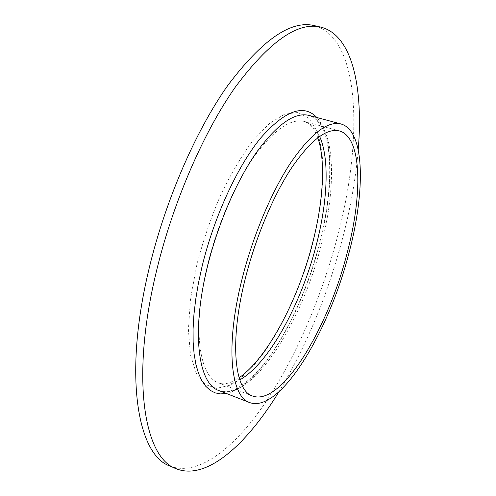 <?xml version="1.0" encoding="UTF-8"?>
<svg xmlns="http://www.w3.org/2000/svg" width="496" height="496" viewBox="0 0 496 496"><rect width="100%" height="100%" fill="white"/><g stroke="black" fill="none" stroke-linecap="round" stroke-linejoin="round"><path stroke-width="0.37" stroke-dasharray="2.48 1.86" d="M169.868 466.017C197.978 477.059 234.124 448.217 264.616 403.781C295.244 358.596 320.85 298.952 336.852 239.072C362.557 144.119 362.099 38.961 314.278 25.6M278.777 392.026C305.945 346.94 327.013 296.49 341.973 240.672C350.306 209.355 355.725 179.037 358.23 149.718M319.622 136.406C316.008 128.359 310.973 123.386 304.525 121.489C290.588 118.017 273.674 129.878 253.778 157.083C234.862 184.295 216.957 225.866 207.241 266.222C191.952 328.668 199.206 376.948 218.792 382.974C225.103 385.262 232.103 384.239 239.785 379.893M196.875 264.573L190.501 298.877L188.387 329.604L190.445 354.838L196.273 373.333L205.226 384.505L216.535 388.368L229.425 385.361C261.417 369.743 296.416 306.478 312.802 243.449C319.641 215.983 323.076 190.538 323.101 167.121C322.369 152.489 320.112 139.959 316.324 129.537L308.506 117.918L297.829 112.499L284.605 114.179L269.371 123.529L252.929 140.628C241.651 155.719 230.894 173.86 220.646 195.058C211.06 217.484 203.131 240.653 196.875 264.573M218.897 390.569C251.577 402.616 301.549 323.243 320.949 246.041C337.429 184.593 335.525 122.741 309.113 115.432L314.489 118.042L319.802 123.671C321.179 125.457 323.107 129.673 325.593 136.307C333.07 161.467 330.007 203.155 319.077 245.08C307.47 289.174 287.482 333.492 265.267 362.328C253.096 378.256 238.123 389.1 230.733 390.78C223.733 392.107 221.941 391.536 218.897 390.569M226.331 393.471C260.053 386.564 301.425 314.817 319.263 244.981C333.517 191.09 334.515 136.908 316.82 117.496M252.551 396.025L218.792 382.974C221.098 383.396 225.215 386.514 239.097 377.729M317.787 137.739C313.602 127.15 312.176 127.019 309.157 123.882L304.525 121.489L339.469 130.963"/><path stroke-width="0.74" d="M346.543 255.248C362.694 196.1 362.483 137.355 339.469 130.963C326.69 127.794 310.688 140.157 291.462 168.045C273.135 195.92 255.322 238.266 245.154 279.149C229.177 342.42 234.571 390.656 252.551 396.025C281.077 406.528 327.372 329.635 346.543 255.248M241.825 279.93C225.072 346.475 230.851 396.912 249.655 402.56C279.849 413.583 328.389 332.636 348.477 254.789C365.428 192.795 365.366 130.764 341 123.981C327.602 120.664 310.794 133.647 290.569 162.942C271.281 192.256 252.507 236.883 241.825 279.93M358.23 149.718C363.382 88.542 352.699 35.042 320.8 27.119L314.278 25.6C290.947 19.914 262.13 39.854 227.819 85.424C195.095 131.527 163.854 203.955 147.938 273.488C123.392 379.087 138.465 455.39 169.868 466.017L176.024 468.658C206.423 481.163 246.71 444.373 278.777 392.026M320.8 27.119C297.805 21.502 269.254 41.583 235.141 87.358C202.585 133.672 171.349 206.367 155.291 276.074C130.516 381.957 145.055 458.236 176.024 468.658M239.785 379.893C269.099 363.382 301.146 303.899 316.144 245.57C327.521 202.213 329.846 159.042 319.622 136.406M341 123.981L309.113 115.432C294.605 111.817 276.917 124.329 256.054 152.973C236.195 181.641 217.341 225.525 207.099 268.063C191.01 333.814 198.567 384.295 218.897 390.569L249.655 402.56M316.82 117.496C303.639 103.596 284.847 110.521 260.45 138.266C237.231 166.681 213.757 217.552 201.884 267.239L198.332 283.669L195.672 299.59L193.917 314.762L193.08 328.984L193.142 342.066L194.091 353.859L195.87 364.238L198.431 373.116L201.711 380.438L205.642 386.167L210.143 390.309L215.146 392.875L220.565 393.911L226.331 393.471M239.097 377.729C266.885 358.831 298.009 300.396 312.412 243.685M312.424 243.648C323.311 202.312 325.835 160.555 317.787 137.739"/></g></svg>
